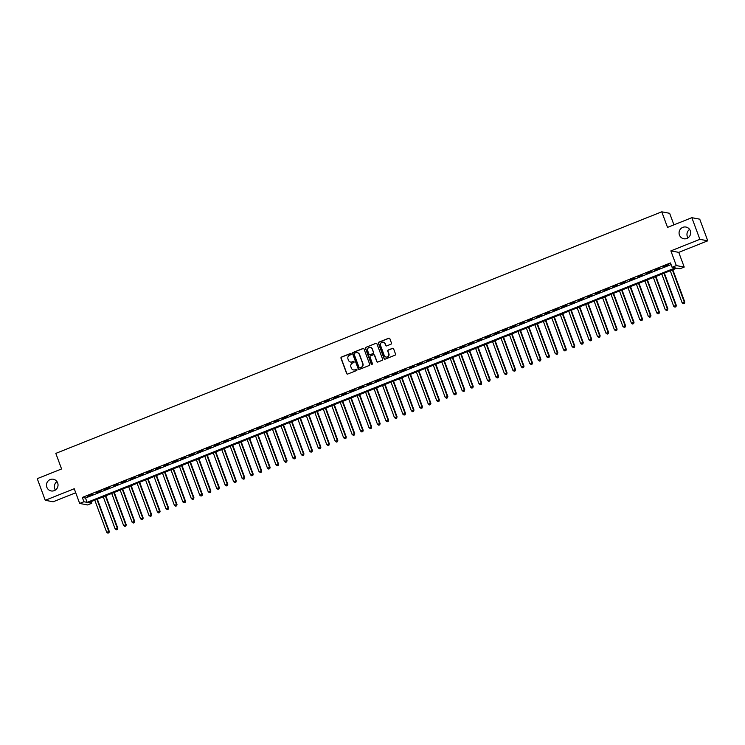 <?xml version="1.0" encoding="UTF-8"?>
<svg xmlns="http://www.w3.org/2000/svg" width="745" height="745" viewBox="0 0 745 745"><rect width="100%" height="100%" fill="white"/><g stroke="black" fill="none" stroke-linecap="round" stroke-linejoin="round"><path stroke-width="1.12" d="M351.137 353.894A0.643 0.624 -79.3 0 0 350.327 353.53L341.508 357.051A0.913 0.885 -79.3 0 0 340.987 358.233L346.639 373.515A0.913 0.885 -79.3 0 0 347.785 374.037L356.613 370.516A0.643 0.624 -79.3 0 0 356.51 369.297A0.643 0.624 -79.3 0 0 356.175 369.334L355.03 369.781A2.924 2.84 -79.3 0 1 351.37 368.123L350.895 366.857A2.924 2.84 -79.3 0 1 352.553 363.076L353.689 362.619A0.643 0.624 -79.3 0 0 353.596 361.399A0.643 0.624 -79.3 0 0 353.251 361.427L352.115 361.884A2.924 2.84 -79.3 0 1 348.446 360.226L347.98 358.95A2.924 2.84 -79.3 0 1 349.629 355.179L350.774 354.722A0.643 0.624 -79.3 0 0 351.137 353.894M350.774 353.53A0.643 0.624 -79.3 0 0 350.541 353.568L341.722 357.088A0.913 0.885 -79.3 0 0 341.201 358.271L346.853 373.562A0.913 0.885 -79.3 0 0 347.412 374.102M356.622 369.324A0.643 0.624 -79.3 0 0 356.389 369.371L355.03 369.781M353.698 361.427A0.643 0.624 -79.3 0 0 353.465 361.474L352.115 361.884M679.44 235.057A5.951 5.783 -79.3 0 0 689.283 236.677A5.951 5.783 -79.3 0 0 685.959 227.048A5.951 5.783 -79.3 0 0 679.44 235.057M689.6 229.432A5.951 5.783 -79.3 0 0 688.007 237.851M46.833 487.249A5.951 5.783 -79.3 0 0 56.676 488.869A5.951 5.783 -79.3 0 0 53.351 479.24A5.951 5.783 -79.3 0 0 46.833 487.249M56.993 481.624A5.951 5.783 -79.3 0 0 55.4 490.042M390.948 344.209A0.913 0.885 -79.3 0 0 391.46 343.035L389.877 338.742A0.913 0.885 -79.3 0 0 388.732 338.221L378.926 342.132A0.913 0.885 -79.3 0 0 378.413 343.315L384.066 358.596A0.913 0.885 -79.3 0 0 385.212 359.118L395.018 355.207A0.913 0.885 -79.3 0 0 395.53 354.033L393.611 348.846A0.913 0.885 -79.3 0 0 392.466 348.334L388.275 350.001A0.913 0.885 -79.3 0 0 387.754 351.184L388.704 353.754A2.44 2.375 -79.3 0 1 386.031 357.041A2.44 2.375 -79.3 0 1 384.262 355.523L380.537 345.457A2.44 2.375 -79.3 0 1 383.219 342.178A2.44 2.375 -79.3 0 1 384.988 343.687L385.603 345.363A0.913 0.885 -79.3 0 0 386.748 345.885L390.948 344.209M672.083 267.278L676.311 265.583L684.208 267.073L679.971 268.768L676.777 268.163L88.599 502.642L91.803 503.248L87.565 504.933L79.678 503.443L83.906 501.757L87.109 502.363L675.287 267.874L672.083 267.278L670.481 262.948L82.313 497.427L83.906 501.757M79.678 503.443L74.239 488.739L45.249 500.295L37.25 478.663L61.584 468.959L55.819 453.388L661.765 211.813L667.529 227.393L691.854 217.689L699.862 239.322L670.872 250.879L676.311 265.583M364.044 349.042A0.913 0.885 -79.3 0 0 362.899 348.52L353.093 352.432A0.913 0.885 -79.3 0 0 352.581 353.614L358.233 368.896A0.913 0.885 -79.3 0 0 359.379 369.418L369.175 365.506A0.913 0.885 -79.3 0 0 369.697 364.333L364.044 349.042M366.009 347.282L375.815 343.371A0.913 0.885 -79.3 0 1 376.961 343.892L382.613 359.183A0.913 0.885 -79.3 0 1 382.092 360.356L377.901 362.033A0.913 0.885 -79.3 0 1 376.756 361.511L374.465 355.318A0.913 0.885 -79.3 0 0 373.32 354.797L370.535 355.905A0.913 0.885 -79.3 0 0 370.023 357.088L372.407 363.541A0.643 0.624 -79.3 0 1 371.708 364.398A0.643 0.624 -79.3 0 1 371.243 364.007L365.497 348.464A0.913 0.885 -79.3 0 1 366.009 347.282L375.815 343.371M691.854 217.689L699.751 219.179L707.75 240.812L699.862 239.322M45.249 500.295L53.146 501.776L75.729 492.771M92.743 494.177L87.668 496.207L92.743 494.177M101.208 490.806L96.124 492.827L101.208 490.806M109.664 487.435L104.589 489.456L109.664 487.435M118.129 484.064L113.054 486.085L118.129 484.064M126.594 480.683L121.519 482.713L126.594 480.683M135.059 477.312L129.975 479.333L135.059 477.312M143.515 473.941L138.44 475.962L143.515 473.941M151.98 470.561L146.905 472.591L151.98 470.561M160.445 467.19L155.37 469.21L160.445 467.19M168.91 463.818L163.835 465.839L168.91 463.818M177.375 460.438L172.291 462.468L177.375 460.438M185.831 457.067L180.756 459.097L185.831 457.067M194.296 453.696L189.221 455.716L194.296 453.696M202.761 450.325L197.686 452.345L202.761 450.325M211.226 446.944L206.142 448.974L211.226 446.944M219.682 443.573L214.607 445.594L219.682 443.573M228.147 440.202L223.072 442.223L228.147 440.202M236.612 436.821L231.537 438.852L236.612 436.821M245.077 433.45L239.992 435.471L245.077 433.45M253.542 430.079L248.458 432.1L253.542 430.079M261.998 426.708L256.923 428.729L261.998 426.708M270.463 423.328L265.388 425.358L270.463 423.328M278.928 419.957L273.853 421.977L278.928 419.957M287.393 416.585L282.308 418.606L287.393 416.585M295.849 413.205L290.774 415.235L295.849 413.205M304.314 409.834L299.239 411.855L304.314 409.834M312.779 406.463L307.704 408.483L312.779 406.463M321.244 403.082L316.159 405.112L321.244 403.082M329.7 399.711L324.624 401.741L329.7 399.711M338.165 396.34L333.089 398.361L338.165 396.34M346.63 392.969L341.555 394.99L346.63 392.969M355.095 389.588L350.02 391.619L355.095 389.588M363.56 386.217L358.475 388.238L363.56 386.217M372.016 382.846L366.94 384.867L372.016 382.846M380.481 379.466L375.406 381.496L380.481 379.466M388.946 376.095L383.871 378.115L388.946 376.095M397.411 372.724L392.326 374.744L397.411 372.724M405.867 369.352L400.791 371.373L405.867 369.352M414.332 365.972L409.256 368.002L414.332 365.972M422.797 362.601L417.721 364.622L422.797 362.601M431.262 359.23L426.177 361.251L431.262 359.23M439.718 355.849L434.642 357.879L439.718 355.849M448.183 352.478L443.107 354.499L448.183 352.478M456.648 349.107L451.572 351.128L456.648 349.107M465.113 345.727L460.038 347.757L465.113 345.727M473.578 342.355L468.493 344.386L473.578 342.355M482.034 338.984L476.958 341.005L482.034 338.984M490.499 335.613L485.423 337.634L490.499 335.613M498.964 332.233L493.888 334.263L498.964 332.233M507.429 328.862L502.344 330.882L507.429 328.862M515.885 325.49L510.809 327.511L515.885 325.49M524.35 322.11L519.274 324.14L524.35 322.11M532.815 318.739L527.739 320.769L532.815 318.739M541.28 315.368L536.195 317.389L541.28 315.368M549.745 311.997L544.66 314.017L549.745 311.997M558.201 308.616L553.125 310.646L558.201 308.616M566.666 305.245L561.59 307.266L566.666 305.245M575.131 301.874L570.055 303.895L575.131 301.874M583.596 298.494L578.511 300.524L583.596 298.494M592.052 295.122L586.976 297.143L592.052 295.122M600.517 291.751L595.441 293.772L600.517 291.751M608.982 288.371L603.906 290.401L608.982 288.371M617.447 285L612.362 287.03L617.447 285M625.902 281.629L620.827 283.649L625.902 281.629M634.368 278.257L629.292 280.278L634.368 278.257M642.833 274.877L637.757 276.907L642.833 274.877M651.298 271.506L646.222 273.527L651.298 271.506M659.763 268.135L654.678 270.156L659.763 268.135M82.313 497.427L85.507 498.032L671.087 264.587M663.674 266.887L668.759 264.857L663.572 266.608M673.927 224.841L669.653 213.303L661.765 211.813M670.872 250.879L678.76 252.369L707.75 240.812M678.76 252.369L684.208 267.073M91.197 501.608L91.803 503.248M85.507 498.032L87.109 502.363M350.672 362.051A2.924 2.84 -79.3 0 0 352.32 361.93M353.596 369.958A2.924 2.84 -79.3 0 0 355.244 369.827M363.486 348.502A0.913 0.885 -79.3 0 0 363.113 348.567L353.307 352.469A0.913 0.885 -79.3 0 0 352.785 353.651L358.447 368.943A0.913 0.885 -79.3 0 0 358.997 369.473M354.443 353.251A0.643 0.624 -79.3 0 0 354.089 354.08L359.053 367.499A0.643 0.624 -79.3 0 0 359.854 367.862L361.055 367.387A2.924 2.84 -79.3 0 0 362.713 363.607L359.313 354.434A2.924 2.84 -79.3 0 0 355.654 352.776L354.443 353.251M357.302 352.646A2.924 2.84 -79.3 0 1 359.528 354.471L362.917 363.644A2.924 2.84 -79.3 0 1 361.269 367.425L360.068 367.9M373.906 354.778A0.913 0.885 -79.3 0 1 374.679 355.356L376.97 361.558A0.913 0.885 -79.3 0 0 377.529 362.089M366.223 347.319A0.913 0.885 -79.3 0 0 365.711 348.502L371.457 364.044A0.643 0.624 -79.3 0 0 371.811 364.407M372.081 348.883A2.44 2.375 -79.3 0 0 368.049 348.213A2.44 2.375 -79.3 0 0 367.639 350.653L368.952 354.201A0.913 0.885 -79.3 0 0 370.097 354.713L372.882 353.605A0.913 0.885 -79.3 0 0 373.394 352.422L372.295 348.921A2.44 2.375 -79.3 0 0 370.423 347.394M369.716 354.778A0.913 0.885 -79.3 0 0 370.312 354.76L370.097 354.713M372.295 348.921L373.608 352.469A0.913 0.885 -79.3 0 1 373.096 353.651L370.312 354.76M383.321 342.197A2.44 2.375 -79.3 0 1 385.202 343.724L385.817 345.41A0.913 0.885 -79.3 0 0 386.376 345.941M386.143 357.051A2.44 2.375 -79.3 0 0 388.918 353.791L388.704 353.754M393.062 348.306A0.913 0.885 -79.3 0 0 392.68 348.371L388.49 350.048A0.913 0.885 -79.3 0 0 387.968 351.221L388.918 353.791M389.318 338.202A0.913 0.885 -79.3 0 0 388.946 338.267L379.14 342.169A0.913 0.885 -79.3 0 0 378.628 343.352L384.28 358.643A0.913 0.885 -79.3 0 0 384.839 359.183M94.801 500.174L106.665 532.237L109.31 531.502L97.344 499.159M108.714 532.805L107.876 533.141L108.928 532.843L108.779 531.399L96.915 499.327M107.876 533.141L106.665 532.237M109.31 531.502L108.928 532.843M103.257 496.803L115.121 528.866L117.775 528.121L105.809 495.779M117.179 529.434L116.332 529.769L117.393 529.471L117.235 528.028L105.38 495.956M116.332 529.769L115.121 528.866M117.775 528.121L117.393 529.471M111.722 493.423L123.586 525.495L126.231 524.75L114.274 492.408M125.644 526.054L124.797 526.398L125.858 526.1L125.7 524.648L113.836 492.585M124.797 526.398L123.586 525.495M126.231 524.75L125.858 526.1M120.187 490.052L132.051 522.124L134.696 521.379L122.739 489.037M134.109 522.683L133.262 523.018L134.324 522.729L134.165 521.277L122.301 489.204M133.262 523.018L132.051 522.124M134.696 521.379L134.324 522.729M128.652 486.681L140.516 518.743L143.161 518.008L131.195 485.666M142.565 519.312L141.727 519.647L142.779 519.349L142.63 517.905L130.766 485.833M141.727 519.647L140.516 518.743M143.161 518.008L142.779 519.349M137.117 483.3L148.972 515.372L151.626 514.627L139.66 482.285M151.03 515.94L150.183 516.276L151.244 515.978L151.095 514.525L139.231 482.462M150.183 516.276L148.972 515.372M151.626 514.627L151.244 515.978M145.573 479.929L157.437 512.001L160.091 511.256L148.125 478.914M159.495 512.56L158.648 512.905L159.709 512.607L159.551 511.154L147.696 479.082M158.648 512.905L157.437 512.001M160.091 511.256L159.709 512.607M154.038 476.558L165.902 508.621L168.547 507.885L156.59 475.543M167.96 509.189L167.113 509.524L168.174 509.226L168.016 507.783L156.152 475.71M167.113 509.524L165.902 508.621M168.547 507.885L168.174 509.226M162.503 473.177L174.367 505.25L177.012 504.505L165.045 472.162M176.425 505.818L175.578 506.153L176.63 505.855L176.481 504.412L164.617 472.339M175.578 506.153L174.367 505.25M177.012 504.505L176.63 505.855M170.968 469.806L182.823 501.879L185.477 501.134L173.511 468.791M184.881 502.437L184.034 502.782L185.095 502.484L184.946 501.031L173.082 468.968M184.034 502.782L182.823 501.879M185.477 501.134L185.095 502.484M179.424 466.435L191.288 498.507L193.942 497.762L181.976 465.42M193.346 499.066L192.499 499.401L193.56 499.103L193.402 497.66L181.547 465.588M192.499 499.401L191.288 498.507M193.942 497.762L193.56 499.103M187.889 463.064L199.753 495.127L202.398 494.382L190.441 462.049M201.811 495.695L200.964 496.03L202.025 495.732L201.867 494.289L190.003 462.217M200.964 496.03L199.753 495.127M202.398 494.382L202.025 495.732M196.354 459.684L208.218 491.756L210.863 491.011L198.906 458.669M210.276 492.324L209.429 492.659L210.49 492.361L210.332 490.908L198.468 458.846M209.429 492.659L208.218 491.756M210.863 491.011L210.49 492.361M204.819 456.312L216.683 488.385L219.328 487.64L207.361 455.297M218.732 488.943L217.894 489.279L218.946 488.99L218.797 487.537L206.933 455.465M217.894 489.279L216.683 488.385M219.328 487.64L218.946 488.99M213.275 452.941L225.139 485.004L227.793 484.269L215.827 451.926M227.197 485.572L226.35 485.908L227.411 485.61L227.262 484.166L215.398 452.094M226.35 485.908L225.139 485.004M227.793 484.269L227.411 485.61M221.74 449.561L233.604 481.633L236.258 480.888L224.292 448.546M235.662 482.201L234.815 482.536L235.876 482.239L235.718 480.786L223.854 448.723M234.815 482.536L233.604 481.633M236.258 480.888L235.876 482.239M230.205 446.19L242.069 478.262L244.714 477.517L232.757 445.175M244.127 478.821L243.28 479.165L244.341 478.867L244.183 477.415L232.319 445.352M243.28 479.165L242.069 478.262M244.714 477.517L244.341 478.867M238.67 442.819L250.534 474.882L253.179 474.146L241.212 441.804M252.592 475.45L251.745 475.785L252.797 475.487L252.648 474.044L240.784 441.971M251.745 475.785L250.534 474.882M253.179 474.146L252.797 475.487M247.135 439.448L258.99 471.51L261.644 470.765L249.677 438.423M261.048 472.079L260.201 472.414L261.262 472.116L261.113 470.672L249.249 438.6M260.201 472.414L258.99 471.51M261.644 470.765L261.262 472.116M255.591 436.067L267.455 468.139L270.109 467.394L258.142 435.052M269.513 468.698L268.666 469.043L269.727 468.745L269.569 467.292L257.714 435.229M268.666 469.043L267.455 468.139M270.109 467.394L269.727 468.745M264.056 432.696L275.92 464.768L278.565 464.023L266.608 431.681M277.978 465.327L277.131 465.662L278.192 465.374L278.034 463.921L266.17 431.849M277.131 465.662L275.92 464.768M278.565 464.023L278.192 465.374M272.521 429.325L284.385 461.388L287.03 460.652L275.063 428.31M286.443 461.956L285.596 462.291L286.657 461.993L286.499 460.55L274.635 428.477M285.596 462.291L284.385 461.388M287.03 460.652L286.657 461.993M280.986 425.944L292.841 458.017L295.495 457.272L283.528 424.929M294.899 458.585L294.061 458.92L295.113 458.622L294.964 457.169L283.1 425.106M294.061 458.92L292.841 458.017M295.495 457.272L295.113 458.622M289.442 422.573L301.306 454.646L303.96 453.901L291.993 421.558M303.364 455.204L302.517 455.549L303.578 455.251L303.42 453.798L291.565 421.735M302.517 455.549L301.306 454.646M303.96 453.901L303.578 455.251M297.907 419.202L309.771 451.265L312.416 450.529L300.459 418.187M311.829 451.833L310.982 452.168L312.043 451.87L311.885 450.427L300.021 418.355M310.982 452.168L309.771 451.265M312.416 450.529L312.043 451.87M306.372 415.822L318.236 447.894L320.881 447.149L308.924 414.807M320.294 448.462L319.447 448.797L320.508 448.499L320.35 447.056L308.486 414.984M319.447 448.797L318.236 447.894M320.881 447.149L320.508 448.499M314.837 412.451L326.701 444.523L329.346 443.778L317.379 411.436M328.75 445.082L327.912 445.426L328.964 445.128L328.815 443.675L316.951 411.613M327.912 445.426L326.701 444.523M329.346 443.778L328.964 445.128M323.302 409.079L335.157 441.152L337.811 440.407L325.844 408.064M337.215 441.711L336.368 442.046L337.429 441.748L337.28 440.304L325.416 408.232M336.368 442.046L335.157 441.152M337.811 440.407L337.429 441.748M331.758 405.708L343.622 437.771L346.276 437.026L334.309 404.693M345.68 438.339L344.833 438.675L345.894 438.377L345.736 436.933L333.872 404.861M344.833 438.675L343.622 437.771M346.276 437.026L345.894 438.377M340.223 402.328L352.087 434.4L354.732 433.655L342.774 401.313M354.145 434.968L353.298 435.303L354.359 435.006L354.201 433.553L342.337 401.49M353.298 435.303L352.087 434.4M354.732 433.655L354.359 435.006M348.688 398.957L360.552 431.029L363.197 430.284L351.23 397.942M362.61 431.588L361.763 431.923L362.815 431.634L362.666 430.182L350.802 398.109M361.763 431.923L360.552 431.029M363.197 430.284L362.815 431.634M357.153 395.586L369.008 427.649L371.662 426.913L359.695 394.571M371.066 428.217L370.218 428.552L371.28 428.254L371.131 426.81L359.267 394.738M370.218 428.552L369.008 427.649M371.662 426.913L371.28 428.254M365.609 392.205L377.473 424.278L380.127 423.533L368.16 391.19M379.531 424.846L378.683 425.181L379.745 424.883L379.587 423.43L367.732 391.367M378.683 425.181L377.473 424.278M380.127 423.533L379.745 424.883M374.074 388.834L385.938 420.906L388.583 420.161L376.625 387.819M387.996 421.465L387.149 421.81L388.21 421.512L388.052 420.059L376.188 387.996M387.149 421.81L385.938 420.906M388.583 420.161L388.21 421.512M382.539 385.463L394.403 417.526L397.048 416.79L385.091 384.448M396.461 418.094L395.614 418.429L396.675 418.131L396.517 416.688L384.653 384.616M395.614 418.429L394.403 417.526M397.048 416.79L396.675 418.131M391.004 382.092L402.868 414.155L405.513 413.41L393.546 381.067M404.917 414.723L404.079 415.058L405.131 414.76L404.982 413.317L393.118 381.244M404.079 415.058L402.868 414.155M405.513 413.41L405.131 414.76M399.46 378.711L411.324 410.784L413.978 410.039L402.011 377.696M413.382 411.352L412.534 411.687L413.596 411.389L413.438 409.936L401.583 377.873M412.534 411.687L411.324 410.784M413.978 410.039L413.596 411.389M407.925 375.34L419.789 407.413L422.443 406.668L410.476 374.325M421.847 407.971L421 408.307L422.061 408.018L421.903 406.565L410.039 374.493M421 408.307L419.789 407.413M422.443 406.668L422.061 408.018M416.39 371.969L428.254 404.032L430.899 403.296L418.941 370.954M430.312 404.6L429.465 404.935L430.526 404.637L430.368 403.194L418.504 371.122M429.465 404.935L428.254 404.032M430.899 403.296L430.526 404.637M424.855 368.589L436.719 400.661L439.364 399.916L427.397 367.574M438.777 401.229L437.93 401.564L438.982 401.266L438.833 399.814L426.969 367.751M437.93 401.564L436.719 400.661M439.364 399.916L438.982 401.266M433.32 365.218L445.175 397.29L447.829 396.545L435.862 364.203M447.233 397.849L446.385 398.193L447.447 397.895L447.298 396.442L435.434 364.38M446.385 398.193L445.175 397.29M447.829 396.545L447.447 397.895M441.776 361.846L453.64 393.909L456.294 393.174L444.327 360.831M455.698 394.478L454.85 394.813L455.912 394.515L455.754 393.071L443.899 360.999M454.85 394.813L453.64 393.909M456.294 393.174L455.912 394.515M450.241 358.466L462.105 390.538L464.75 389.793L452.792 357.451M464.163 391.106L463.315 391.442L464.377 391.144L464.219 389.7L452.355 357.628M463.315 391.442L462.105 390.538M464.75 389.793L464.377 391.144M458.706 355.095L470.57 387.167L473.215 386.422L461.248 354.08M472.628 387.726L471.781 388.071L472.833 387.772L472.684 386.32L460.82 354.257M471.781 388.071L470.57 387.167M473.215 386.422L472.833 387.772M467.171 351.724L479.026 383.796L481.68 383.051L469.713 350.709M481.084 384.355L480.236 384.69L481.298 384.392L481.149 382.949L469.285 350.876M480.236 384.69L479.026 383.796M481.68 383.051L481.298 384.392M475.627 348.353L487.491 380.416L490.145 379.671L478.178 347.338M489.549 380.984L488.701 381.319L489.763 381.021L489.605 379.578L477.75 347.505M488.701 381.319L487.491 380.416M490.145 379.671L489.763 381.021M484.092 344.972L495.956 377.045L498.601 376.299L486.643 343.957M498.014 377.613L497.166 377.948L498.228 377.65L498.07 376.197L486.206 344.134M497.166 377.948L495.956 377.045M498.601 376.299L498.228 377.65M492.557 341.601L504.421 373.673L507.066 372.928L495.108 340.586M506.479 374.232L505.632 374.577L506.693 374.279L506.535 372.826L494.671 340.754M505.632 374.577L504.421 373.673M507.066 372.928L506.693 374.279M501.022 338.23L512.886 370.293L515.531 369.557L503.564 337.215M514.935 370.861L514.097 371.196L515.149 370.898L515 369.455L503.136 337.383M514.097 371.196L512.886 370.293M515.531 369.557L515.149 370.898M509.478 334.85L521.342 366.922L523.996 366.177L512.029 333.835M523.4 367.49L522.552 367.825L523.614 367.527L523.465 366.074L511.601 334.011M522.552 367.825L521.342 366.922M523.996 366.177L523.614 367.527M517.943 331.478L529.807 363.551L532.461 362.806L520.494 330.463M531.865 364.109L531.017 364.454L532.079 364.156L531.921 362.703L520.057 330.64M531.017 364.454L529.807 363.551M532.461 362.806L532.079 364.156M526.408 328.107L538.272 360.17L540.917 359.435L528.959 327.092M540.33 360.738L539.482 361.074L540.544 360.776L540.386 359.332L528.522 327.26M539.482 361.074L538.272 360.17M540.917 359.435L540.544 360.776M534.873 324.736L546.737 356.799L549.382 356.054L537.415 323.712M548.795 357.367L547.947 357.702L549 357.404L548.851 355.961L536.987 323.889M547.947 357.702L546.737 356.799M549.382 356.054L549 357.404M543.338 321.356L555.193 353.428L557.847 352.683L545.88 320.341M557.251 353.996L556.403 354.331L557.465 354.033L557.316 352.581L545.452 320.518M556.403 354.331L555.193 353.428M557.847 352.683L557.465 354.033M551.794 317.985L563.658 350.057L566.312 349.312L554.345 316.97M565.716 350.616L564.868 350.951L565.93 350.662L565.772 349.209L553.917 317.137M564.868 350.951L563.658 350.057M566.312 349.312L565.93 350.662M560.259 314.613L572.123 346.676L574.768 345.941L562.81 313.598M574.181 347.245L573.333 347.58L574.395 347.282L574.237 345.838L562.373 313.766M573.333 347.58L572.123 346.676M574.768 345.941L574.395 347.282M568.724 311.233L580.588 343.305L583.233 342.56L571.266 310.218M582.646 343.873L581.798 344.209L582.86 343.911L582.702 342.458L570.838 310.395M581.798 344.209L580.588 343.305M583.233 342.56L582.86 343.911M577.189 307.862L589.053 339.934L591.698 339.189L579.731 306.847M591.102 340.493L590.264 340.838L591.316 340.54L591.167 339.087L579.303 307.024M590.264 340.838L589.053 339.934M591.698 339.189L591.316 340.54M585.644 304.491L597.509 336.554L600.163 335.818L588.196 303.476M599.567 337.122L598.719 337.457L599.781 337.159L599.623 335.716L587.768 303.643M598.719 337.457L597.509 336.554M600.163 335.818L599.781 337.159M594.11 301.12L605.974 333.183L608.618 332.438L596.661 300.095M608.032 333.751L607.184 334.086L608.246 333.788L608.088 332.344L596.224 300.272M607.184 334.086L605.974 333.183M608.618 332.438L608.246 333.788M602.575 297.739L614.439 329.812L617.083 329.067L605.126 296.724M616.497 330.37L615.649 330.715L616.711 330.417L616.553 328.964L604.689 296.901M615.649 330.715L614.439 329.812M617.083 329.067L616.711 330.417M611.04 294.368L622.904 326.44L625.549 325.695L613.582 293.353M624.953 326.999L624.114 327.334L625.167 327.036L625.018 325.593L613.154 293.521M624.114 327.334L622.904 326.44M625.549 325.695L625.167 327.036M619.505 290.997L631.36 323.06L634.014 322.315L622.047 289.982M633.418 323.628L632.57 323.963L633.632 323.665L633.483 322.222L621.619 290.15M632.57 323.963L631.36 323.06M634.014 322.315L633.632 323.665M627.961 287.617L639.825 319.689L642.479 318.944L630.512 286.601M641.883 320.257L641.035 320.592L642.097 320.294L641.939 318.841L630.074 286.778M641.035 320.592L639.825 319.689M642.479 318.944L642.097 320.294M636.426 284.245L648.29 316.318L650.934 315.573L638.977 283.23M650.348 316.876L649.5 317.221L650.562 316.923L650.404 315.47L638.539 283.398M649.5 317.221L648.29 316.318M650.934 315.573L650.562 316.923M644.891 280.874L656.755 312.937L659.4 312.202L647.433 279.859M658.813 313.505L657.965 313.841L659.018 313.543L658.869 312.099L647.005 280.027M657.965 313.841L656.755 312.937M659.4 312.202L659.018 313.543M653.356 277.494L665.211 309.566L667.865 308.821L655.898 276.479M667.269 310.134L666.421 310.469L667.483 310.171L667.334 308.719L655.47 276.656M666.421 310.469L665.211 309.566M667.865 308.821L667.483 310.171M661.811 274.123L673.676 306.195L676.33 305.45L664.363 273.108M675.734 306.754L674.886 307.098L675.948 306.8L675.789 305.348L663.935 273.285M674.886 307.098L673.676 306.195M676.33 305.45L675.948 306.8M670.277 270.752L682.141 302.815L684.785 302.079L672.828 269.737M684.199 303.383L683.351 303.718L684.413 303.42L684.255 301.976L672.39 269.904M683.351 303.718L682.141 302.815M684.785 302.079L684.413 303.42"/></g></svg>
